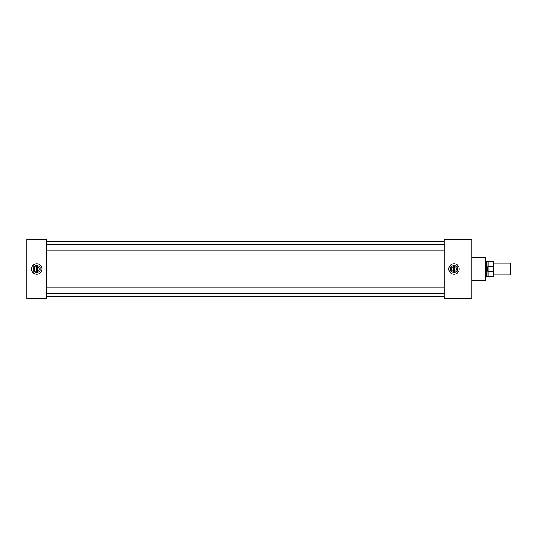 <?xml version="1.0" encoding="UTF-8"?>
<svg xmlns="http://www.w3.org/2000/svg" width="538" height="538" viewBox="0 0 538 538"><rect width="100%" height="100%" fill="white"/><g stroke="black" fill="none" stroke-linecap="round" stroke-linejoin="round"><path stroke-width="0.81" d="M41.903 269A5.165 5.165 0 0 0 36.739 263.835A5.165 5.165 0 0 0 31.574 269A5.165 5.165 0 0 0 36.739 274.165A5.165 5.165 0 0 0 41.903 269M459.183 269A5.165 5.165 0 0 0 454.018 263.835A5.165 5.165 0 0 0 448.853 269A5.165 5.165 0 0 0 454.018 274.165A5.165 5.165 0 0 0 459.183 269M471.732 257.191L485.511 257.191L485.511 280.809L471.732 280.809M46.584 239.477L46.584 298.523L26.9 298.523L26.9 239.477L46.584 239.477M444.18 239.477L444.18 298.523L471.732 298.523L471.732 239.477L444.18 239.477M510.784 263.095L510.784 274.905L510.784 263.095L493.386 263.095M487.966 271.683L487.226 269L487.966 266.317L488.013 276.377L486.513 276.868L486.513 261.132L485.511 261.132M493.386 266.364L488.013 266.364L488.013 261.623L493.386 261.623L493.386 276.377L488.013 276.377M493.386 271.636L488.013 271.636M36.739 271.455A2.455 2.455 0 0 0 39.2 269A2.455 2.455 0 0 0 36.739 266.545A2.455 2.455 0 0 0 34.284 269A2.455 2.455 0 0 0 36.739 271.455M36.739 274.165A5.165 5.165 0 0 0 41.903 269A5.165 5.165 0 0 0 36.739 263.835A5.172 5.172 0 0 0 31.567 269A5.172 5.172 0 0 0 36.739 274.172A5.172 5.172 0 0 0 41.917 269A5.172 5.172 0 0 0 36.739 263.828A5.165 5.165 0 0 0 31.574 269A5.165 5.165 0 0 0 36.739 274.165M37.277 271.394L37.277 266.606M36.739 265.026L33.302 267.016L33.302 270.984L36.739 272.974L40.182 270.984L40.182 267.016L36.739 265.026M36.207 266.606L36.207 271.394M454.018 271.455A2.455 2.455 0 0 0 456.473 269A2.455 2.455 0 0 0 454.018 266.545A2.455 2.455 0 0 0 451.564 269A2.455 2.455 0 0 0 454.018 271.455M454.018 274.165A5.165 5.165 0 0 0 459.183 269A5.165 5.165 0 0 0 454.018 263.835A5.172 5.172 0 0 0 448.847 269A5.172 5.172 0 0 0 454.018 274.172A5.172 5.172 0 0 0 459.19 269A5.172 5.172 0 0 0 454.018 263.828A5.165 5.165 0 0 0 448.853 269A5.165 5.165 0 0 0 454.018 274.165M454.556 271.394L454.556 266.606M454.018 265.026L450.582 267.016L450.582 270.984L454.018 272.974L457.461 270.984L457.461 267.016L454.018 265.026M453.487 266.606L453.487 271.394M444.18 250.224L46.584 250.224M444.18 293.681L46.584 293.681M444.18 296.566L46.584 296.566M444.18 241.434L46.584 241.434M444.18 287.776L46.584 287.776M444.18 244.319L46.584 244.319M510.784 274.905L493.386 274.905M486.513 276.868L485.511 276.868M488.013 261.623L486.513 261.132"/></g></svg>
